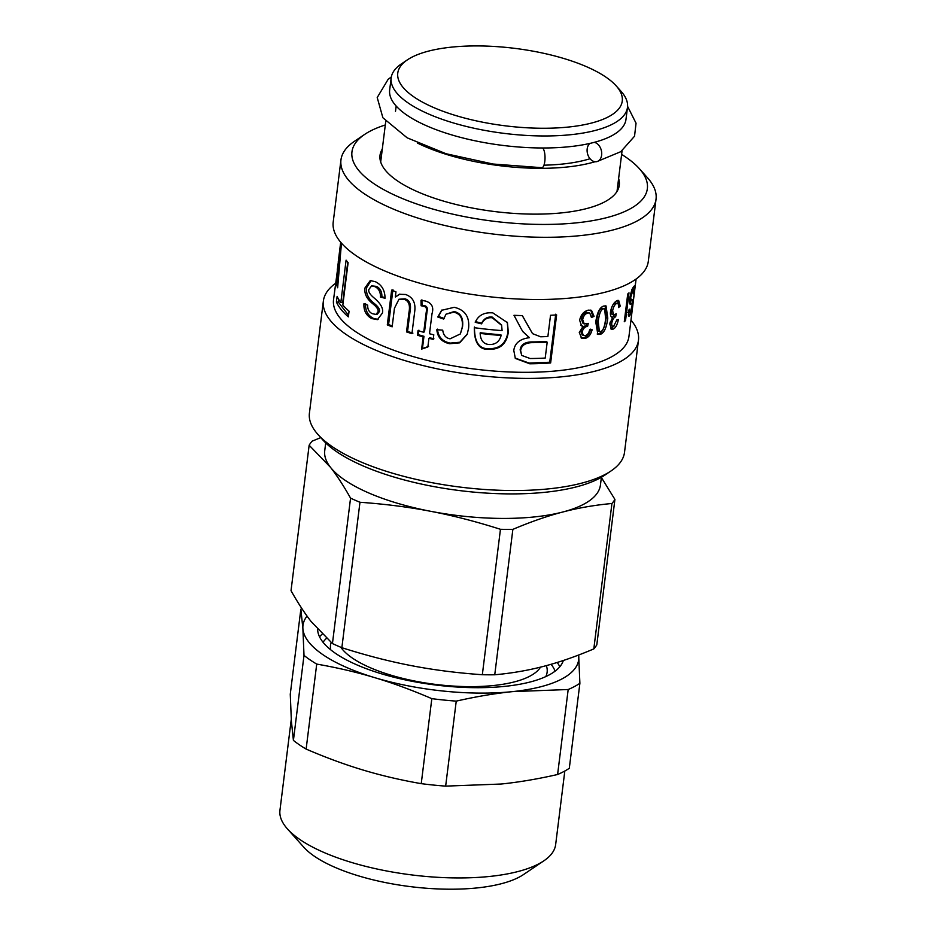 <?xml version="1.0" encoding="UTF-8"?>
<svg xmlns="http://www.w3.org/2000/svg" width="936" height="936" viewBox="0 0 936 936"><rect width="100%" height="100%" fill="white"/><g stroke="black" fill="none" stroke-linecap="round" stroke-linejoin="round"><path stroke-width="1.4" d="M595.085 161.729A119.071 41.079 -172.9 0 1 417.409 143.032M590.031 158.722A110.635 38.165 -172.9 0 1 543.968 165.181M616.18 85.866L621.083 91.342A119.071 41.079 -172.9 0 1 627.483 107.347L625.985 119.363A119.071 41.079 -172.9 0 1 502.749 145.408A119.071 41.079 -172.9 0 1 389.668 89.926L391.166 77.922A119.071 41.079 -172.9 0 1 401.298 63.964L407.394 59.857A113.116 39.02 -172.9 0 1 499.192 46.8A113.116 39.02 -172.9 0 1 601.965 74.587A113.116 39.02 -172.9 0 1 616.18 85.866A113.116 39.02 -172.9 0 1 505.194 125.81A113.116 39.02 -172.9 0 1 407.394 59.857M627.483 107.347A119.071 41.079 -172.9 0 1 504.247 133.392A119.071 41.079 -172.9 0 1 391.166 77.922M618.614 178.519A120.557 41.593 -172.9 0 1 619.293 185.176A120.557 41.593 -172.9 0 1 587.363 208.377A120.557 41.593 -172.9 0 1 453.469 203.837A120.557 41.593 -172.9 0 1 380.016 155.364A120.557 41.593 -172.9 0 1 382.297 149.081M621.621 154.417A148.836 51.34 -172.9 0 1 639.346 168.655A148.836 51.34 -172.9 0 1 607.932 217.327A148.836 51.34 -172.9 0 1 418.135 204.457A148.836 51.34 -172.9 0 1 364.619 134.433A148.836 51.34 -172.9 0 1 385.304 124.979M364.619 134.433L354.475 141.289A158.769 54.768 7.1 0 0 340.961 159.892A158.769 54.768 7.1 0 0 437.685 223.727A158.769 54.768 7.1 0 0 614.004 229.706A158.769 54.768 7.1 0 0 656.042 199.134A158.769 54.768 7.1 0 0 647.513 177.793L639.346 168.655M656.042 199.134L648.297 261.355A158.769 54.768 -172.9 0 1 606.259 291.915A158.769 54.768 -172.9 0 1 429.94 285.948A158.769 54.768 -172.9 0 1 333.204 222.101L340.961 159.892M636.094 279.033L628.933 336.539A148.836 51.34 -172.9 0 1 589.516 365.204A148.836 51.34 -172.9 0 1 424.219 359.599A148.836 51.34 -172.9 0 1 333.532 299.742L339.674 253.387A148.836 51.34 -172.9 0 0 339.686 253.434L336.831 285.34A148.836 51.34 -172.9 0 0 337.639 287.773L341.464 243.138M583.058 326.36L581.572 325.904L579.641 320.241C580.835 314.765 583.713 311.395 588.288 310.132L591.505 310.331L594.056 316.368L591.435 317.48L589.774 313.069L587.937 312.94C585.129 313.817 583.374 316.04 582.66 319.632L584.263 323.961L588.276 323.376L587.586 326.442C585.047 326.524 583.222 328.396 582.087 332.058L583.409 335.486L585.164 335.661C587.375 335.123 588.873 333.157 589.645 329.788L592.137 329.764C590.721 334.819 588.299 337.72 584.871 338.469L581.654 338.165L579.267 332.502L583.058 326.36M337.311 269.767L340.938 242.529M336.41 302.035L337.124 296.373A148.836 51.34 7.1 0 0 340.821 302.562L346.098 260.161A148.836 51.34 7.1 0 0 348.11 262.653L342.833 305.042A148.836 51.34 7.1 0 0 349.07 311.185L348.368 316.859A148.836 51.34 -172.9 0 1 336.41 302.035L338.364 302.141L338.703 299.403M363.94 303.779L367.684 305.136C367.509 309.137 368.983 311.969 372.095 313.618L375.98 314.449L378.027 311.805C378.635 309.781 376.904 307.113 372.832 303.802C366.573 298.771 363.987 293.389 365.11 287.668L370.293 280.531L375.511 281.771C381.806 284.907 384.977 290.406 385.035 298.256L380.472 297.098C380.589 292.055 378.764 288.58 374.973 286.673L371.627 285.854L368.959 289.341C368 291.552 369.931 294.606 374.763 298.49C380.987 303.943 383.538 308.81 382.403 313.08L377.419 319.644L371.767 318.591C366.187 315.596 363.577 310.658 363.94 303.779M387.305 324.909L391.646 290.113A148.836 51.34 7.1 0 0 395.963 291.845L395.331 296.934A148.836 51.34 7.1 0 0 395.472 296.993L399.298 294.278L405.569 294.489C412.963 297.121 415.982 302.983 414.636 312.062L411.945 333.625A148.836 51.34 -172.9 0 1 406.528 331.929L408.927 312.647C410.413 305.113 408.728 300.655 403.884 299.274L398.97 299.239L394.454 308.248L392.149 326.828A148.836 51.34 -172.9 0 1 387.305 324.909L388.592 324.523L392.933 289.727M421.118 305.779L421.024 300.339L425.295 300.994C431.788 302.913 434.023 307.16 431.999 313.724L429.507 333.754A148.836 51.34 7.1 0 0 433.789 334.795L433.216 339.37A148.836 51.34 -172.9 0 1 428.934 338.329L427.857 346.975L421.633 349.093L423.154 336.831A148.836 51.34 -172.9 0 1 417.444 335.252L418.018 330.689A148.836 51.34 7.1 0 0 423.727 332.268L426.254 311.922C427.027 308.658 426.172 306.751 423.68 306.224L421.118 305.779L422.007 305.265L421.914 299.824M443.652 319.059L437.779 317.011L441.605 310.307L454.252 307.3C464.946 309.839 469.732 316.836 468.585 328.29L467.193 334.339L459.658 342.833L449.713 343.723C441.815 342.073 437.521 337.405 436.831 329.718L442.728 330.139C443.348 335.088 445.782 337.99 450.04 338.832L460.372 333.93L462.208 327.413C463.191 318.685 460.348 313.607 453.691 312.179L446.051 314.168L443.652 319.059M521.118 328.711L513.993 315.303A148.836 51.34 7.1 0 0 522.346 315.607L532.537 333.649L540.669 336.796A148.836 51.34 7.1 0 0 547.888 336.504L550.532 315.28A148.836 51.34 7.1 0 0 556.627 314.905L550.637 362.957A148.836 51.34 -172.9 0 1 529.764 363.788L515.338 358.418L513.782 350.403C514.847 343.102 520.03 338.879 529.32 337.709L522.885 331.672L521.118 328.711M488.662 349.35C478.986 349.76 474.201 342.541 474.306 327.694A148.836 51.34 7.1 0 0 502.094 330.607L501.626 325.318L492.254 317.784C487.469 317.269 483.912 319.293 481.572 323.856L475.219 322.276C478.39 315.245 484.275 312.121 492.862 312.905L507.441 322.639L508.295 332.245C506.598 343.945 500.046 349.654 488.662 349.35L488.592 348.66C479.056 349.081 474.341 341.862 474.47 327.015M632.256 309.29L635.708 281.56A148.836 51.34 7.1 0 0 635.953 280.215L632.49 307.932A148.836 51.34 -172.9 0 1 632.256 309.29M629.682 303.229L631.332 303.732C629.893 305.358 629.355 303.744 629.717 298.876C630.56 293.623 631.753 289.704 633.298 287.118L634.28 285.995L633.578 293.916C634.07 289.821 633.847 288.639 632.923 290.382L630.724 297.426L631.075 300.21L632.514 299.637L632.49 304.375L629.928 315.467L628.945 316.345L628.465 310.647L629.448 309.184C629.109 312.647 629.402 313.654 630.314 312.226L631.975 305.861C632.338 303.638 632.128 302.925 631.332 303.732L630.244 304.083M627.728 312.495L630.314 312.226M631.636 289.364L633.59 289.692L631.87 290.195M624.277 321.738L627.728 294.009A148.836 51.34 7.1 0 0 628.992 292.839L625.54 320.568A148.836 51.34 -172.9 0 1 624.277 321.738M611.313 316.883L612.647 317.316C610.822 317.152 610.108 315.315 610.506 311.805C611.582 306.271 613.677 302.574 616.812 300.748L618.649 300.409L620.24 306.119L618.544 307.558C618.684 304.083 617.994 302.749 616.461 303.556C614.543 304.773 613.267 307.195 612.624 310.822L613.747 314.952L616.239 313.771L615.654 316.871C613.981 317.292 612.67 319.375 611.746 323.119C611.582 325.88 612.226 326.933 613.665 326.266L616.847 319.901L618.415 319.55C617.315 324.71 615.631 327.881 613.361 329.062L611.536 329.332L609.781 323.926L612.635 317.386L611.898 317.257M614.753 303.03L617.503 303.381L614.753 303.03L612.904 304.867M610.997 325.88L613.665 326.266M607.792 318.135C606.61 327.694 604.094 333.111 600.257 334.386L597.87 334.433L595.764 322.078C597.086 312.577 599.765 307.23 603.79 306.025L606.037 305.932L607.792 318.135L606.177 317.561C604.984 327.12 602.503 332.526 598.724 333.789L597.18 334.012M580.999 325.506L583.069 326.278M590.721 329.133C589.317 334.187 586.919 337.077 583.537 337.814L581.045 337.779M586.615 324.067L586.24 325.786C583.736 325.868 581.923 327.74 580.8 331.402L582.11 334.842L583.409 335.486M589.774 313.069L586.603 312.296C583.83 313.15 582.098 315.373 581.385 318.965L582.976 323.306L584.263 323.961M590.756 310.085L592.64 315.736L591.376 316.286M586.24 325.786L587.586 326.442M592.64 315.736L594.056 316.368M337.779 285.41L336.831 285.34M348.555 315.35L338.364 302.141M340.821 302.562L342.716 302.574L347.747 262.22M378.097 319.445L373.265 318.31C367.766 315.35 365.192 310.436 365.555 303.556M385.035 297.578L381.888 296.782C382.017 291.739 380.215 288.276 376.471 286.393L371.627 285.854M375.98 314.449L377.407 314.145L379.454 311.489C380.051 309.453 378.355 306.797 374.341 303.521C368.152 298.537 365.625 293.179 366.736 287.446L371.124 280.461M381.888 296.782L380.472 297.098M392.254 325.985L388.592 324.523M412.905 333.134L407.558 331.449L409.968 312.168C411.442 304.633 409.781 300.187 405.007 298.83L398.97 299.239M395.472 296.993L399.929 294.079M407.558 331.449L406.528 331.929M423.727 332.268L424.534 331.718L427.073 311.384C427.834 308.108 426.991 306.212 424.534 305.698L422.007 305.265M428.583 346.414L422.44 348.543L423.973 336.293L418.334 334.737L418.907 330.162M433.894 338.797L429.671 337.767L428.934 338.329M418.334 334.737L417.444 335.252M423.973 336.293L423.154 336.831M422.44 348.543L421.633 349.093M444.226 318.462L438.422 316.438L437.779 317.011M460.372 333.93L462.536 326.769C463.507 318.041 460.711 312.975 454.135 311.559L446.051 314.168M467.298 334.035L459.857 342.248L450.169 343.102C442.377 341.476 438.153 336.82 437.475 329.144M438.422 316.438L441.944 309.991M516.368 319.761L514.028 315.303M529.331 337.58L522.709 331.414M555.715 314.192L549.725 362.244L529.132 363.074L515.151 358.079M522.265 315.607L532.537 333.649M547.186 342.213L546.355 341.5A146.858 50.661 -172.9 0 1 533.04 341.921C525.271 341.734 520.966 344.389 520.135 349.877L521.761 355.434L530.162 358.523A148.836 51.34 7.1 0 0 545.208 358.067L547.186 342.213A148.836 51.34 -172.9 0 1 533.684 342.646C525.81 342.459 521.457 345.103 520.627 350.59L521.761 355.434M549.725 362.244L550.637 362.957M507.289 322.253L508.002 331.531C506.306 343.231 499.836 348.941 488.592 348.66M501.52 324.944L492.196 317.082C487.469 316.579 483.959 318.614 481.654 323.177L475.371 321.598M501.111 335.451L500.9 334.749A146.858 50.661 -172.9 0 1 480.226 332.725L480.156 333.403C480.554 340.447 483.596 344.155 489.259 344.518C495.53 344.694 499.485 341.675 501.111 335.451A148.836 51.34 -172.9 0 1 480.156 333.403M481.654 323.177L481.572 323.856M628.957 312.718L628.278 314.59M630.864 300.175L630.63 303.264M632.479 288.709L632.408 289.493M624.452 320.334L625.54 320.568M614.215 325.904L610.763 328.84M610.143 322.089L610.073 322.581C609.898 325.33 610.529 326.395 611.957 325.74M614.18 315.011L612.553 317.281M611.711 307.207L610.951 310.272L612.062 314.426L613.747 314.952M617.655 300.421L618.485 305.358M613.934 316.356L615.654 316.871M618.52 305.627L620.24 306.119M605.159 305.779L606.177 317.561M604.656 308.81L601.907 308.248C599.485 308.786 597.765 312.952 596.747 320.755L597.847 330.993L600.643 331.566C603.018 330.946 604.679 326.746 605.627 318.954L604.656 308.81L603.439 308.845C600.982 309.395 599.251 313.572 598.233 321.376L599.356 331.59M630.981 320.1A158.769 54.768 -172.9 0 1 638.469 340.248A158.769 54.768 -172.9 0 1 596.431 370.808A158.769 54.768 -172.9 0 1 420.112 364.829A158.769 54.768 -172.9 0 1 323.376 300.994A158.769 54.768 -172.9 0 1 335.579 283.315M638.469 340.248L624.511 452.369A158.769 54.768 -172.9 0 1 610.997 470.972A158.769 54.768 -172.9 0 1 582.461 482.941A158.769 54.768 -172.9 0 1 317.947 434.468A158.769 54.768 -172.9 0 1 309.418 413.127L323.376 300.994M317.947 434.468L322.85 439.955A152.814 52.708 7.1 0 0 577.442 486.603A152.814 52.708 7.1 0 0 604.902 475.078L610.997 470.972M325.705 442.915L324.733 450.696A138.914 47.923 7.1 0 0 330.408 467.228A138.914 47.923 7.1 0 0 430.771 511.325A138.914 47.923 7.1 0 0 562.957 511.969A138.914 47.923 7.1 0 0 600.432 485.035L601.403 477.255M320.755 437.615L312.133 441.16A156.78 54.077 7.1 0 0 309.149 445.243L330.408 467.228C336.89 475.476 343.606 485.772 350.555 498.139A156.78 54.077 7.1 0 0 359.974 502.269C385.199 504.059 408.798 507.078 430.771 511.325C452.743 515.525 475.979 521.516 500.456 529.296A156.78 54.077 7.1 0 0 512.87 529.366C530.759 521.785 547.455 515.993 562.957 511.969C578.448 507.897 594.781 505.066 611.933 503.498A156.78 54.077 7.1 0 0 614.917 499.414L601.38 477.512M500.456 529.296L482.332 674.727A156.78 54.077 7.1 0 0 494.746 674.786L512.87 529.366M611.933 503.498L593.81 648.917C575.921 656.499 559.225 662.29 543.722 666.315C528.232 670.387 511.898 673.218 494.746 674.786M482.332 674.727C457.107 672.949 433.52 669.93 411.547 665.672C389.575 661.471 366.339 655.481 341.862 647.7L359.974 502.269M593.81 648.917A156.78 54.077 7.1 0 0 596.805 644.845L614.917 499.414M350.555 498.139L332.444 643.558A156.78 54.077 7.1 0 0 341.862 647.7M332.444 643.558L311.173 621.574C304.703 613.326 297.987 603.03 291.026 590.674L309.149 445.243M555.095 671.17A118.767 40.973 7.1 0 0 551.187 664.408A118.767 40.973 7.1 0 0 551.093 664.291M326.488 638.34A118.767 40.973 7.1 0 0 323.037 642.26M559.81 666.748A124.032 42.787 7.1 0 0 557.201 662.466M322.171 634.128A124.032 42.787 7.1 0 0 319.55 636.831M317.632 629.296A124.032 42.787 7.1 0 0 381.818 673.897A124.032 42.787 7.1 0 0 563.343 660.488M307.055 616.075A138.914 47.923 7.1 0 0 302.89 628.594A138.914 47.923 7.1 0 0 374.728 677.652A138.914 47.923 7.1 0 0 512.671 691.61A138.914 47.923 7.1 0 0 578.764 656.499A138.914 47.923 7.1 0 0 578.612 655.036M456.241 701.122C476.167 696.595 494.98 693.424 512.671 691.61L568.187 689.516L557.599 774.505C537.662 779.033 518.848 782.215 501.158 784.029L445.653 786.123L456.241 701.122A153.796 53.059 7.1 0 1 431.824 698.654L421.235 783.654A153.796 53.059 7.1 0 0 445.653 786.123M421.235 783.654C400.748 780.086 381.408 775.558 363.226 770.082C345.021 764.63 325.997 757.633 306.13 749.081L316.719 664.092C337.206 667.649 356.546 672.177 374.728 677.652C392.933 683.105 411.957 690.101 431.824 698.654M568.187 689.516A153.796 53.059 7.1 0 0 579.887 683.303L578.659 655.013M557.599 774.505A153.796 53.059 7.1 0 0 569.299 768.292L579.887 683.303M300.854 609.219L302.89 628.594L304.001 655.399L293.413 740.399L291.377 721.024L290.265 694.22L300.854 609.219A153.796 53.059 7.1 0 1 301.872 608.552M293.413 740.399A153.796 53.059 7.1 0 0 306.13 749.081M304.001 655.399A153.796 53.059 7.1 0 0 316.719 664.092M564.817 771.018L555.656 844.564A138.914 47.923 -172.9 0 1 543.828 860.839A138.914 47.923 -172.9 0 1 351.714 862.501A138.914 47.923 -172.9 0 1 287.422 828.898A138.914 47.923 -172.9 0 1 279.958 810.225L291.271 719.375M287.422 828.898L303.744 847.162A119.071 41.079 7.1 0 0 358.851 875.967A119.071 41.079 7.1 0 0 523.528 874.54L543.828 860.839M391.318 76.939L388.124 79.349L377.22 97.531L382.882 117.76L407.16 137.826L446.086 153.75L493.015 164.022L541.885 167.696A9.922 3.124 -89.9 0 0 545.009 158.605A9.922 3.124 -89.9 0 0 542.447 147.982M594.255 142.342A9.922 7.09 75.1 0 1 601.591 151.796A9.922 7.09 75.1 0 1 596.969 161.589A9.922 7.09 75.1 0 1 587.188 148.859A9.922 7.09 75.1 0 1 589.891 143.419M583.537 337.814L584.871 338.469M580.8 331.402L582.087 332.058M581.385 318.965L582.66 319.632M586.603 312.296L587.937 312.94M373.265 318.31L371.767 318.591M376.471 286.393L374.973 286.673M366.736 287.446L365.11 287.668M374.341 303.521L372.832 303.802M379.454 311.489L378.027 311.805M405.007 298.83L403.884 299.274M409.968 312.168L408.927 312.647M424.534 305.698L423.68 306.224M427.073 311.384L426.254 311.922M454.135 311.559L453.691 312.179M462.536 326.769L462.208 327.413M450.169 343.102L449.713 343.723M533.04 341.921L533.684 342.646M520.135 349.877L520.627 350.59M529.132 363.074L529.764 363.788M508.002 331.531L508.295 332.245M492.196 317.082L492.254 317.784M628.337 315.186L629.928 315.467M629.951 297.274L630.724 297.426M629.752 303.451L631.332 303.732M611.641 328.536L613.361 329.062M610.073 322.581L611.746 323.119M610.951 310.272L612.624 310.822M598.724 333.789L600.257 334.386M601.907 308.248L603.439 308.845M596.747 320.755L598.233 321.376M540.517 667.134A103.194 35.603 -172.9 0 1 442.974 685.234A103.194 35.603 -172.9 0 1 340.844 647.279M331.145 642.47A109.149 37.651 7.1 0 0 330.736 649.818M545.77 676.611A109.149 37.651 7.1 0 0 546.343 665.625M385.749 121.376L380.683 162.022M622.066 150.825L617.011 191.447M396.162 106.037L395.507 111.302M340.692 242.249L338.247 261.951M501.415 324.558L501.626 325.318M629.156 299.848L631.075 300.21M627.576 106.353L636.047 123.201L634.538 136.223L620.802 151.679L596.969 161.589"/></g></svg>
